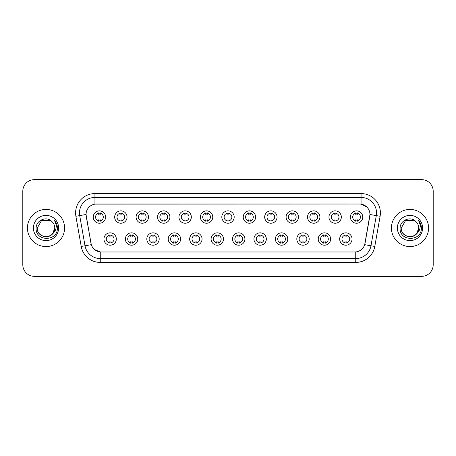 <?xml version="1.0" encoding="UTF-8"?>
<svg xmlns="http://www.w3.org/2000/svg" width="456" height="456" viewBox="0 0 456 456"><rect width="100%" height="100%" fill="white"/><g stroke="black" fill="none" stroke-linecap="round" stroke-linejoin="round"><path stroke-width="0.68" d="M137.758 239.024A6.19 6.19 0 0 1 131.567 245.214A6.19 6.19 0 0 1 125.383 239.024A6.19 6.19 0 0 1 131.567 232.834A6.19 6.19 0 0 1 137.758 239.024M127.703 239.024A3.87 3.87 0 0 0 131.567 242.894A3.87 3.87 0 0 0 135.438 239.024A3.87 3.87 0 0 0 131.567 235.153A3.87 3.87 0 0 0 127.703 239.024M159.19 239.024A6.19 6.19 0 0 1 152.999 245.214A6.19 6.19 0 0 1 146.809 239.024A6.19 6.19 0 0 1 152.999 232.834A6.19 6.19 0 0 1 159.19 239.024M149.129 239.024A3.87 3.87 0 0 0 152.999 242.894A3.87 3.87 0 0 0 156.864 239.024A3.87 3.87 0 0 0 152.999 235.153A3.87 3.87 0 0 0 149.129 239.024M180.616 239.024A6.19 6.19 0 0 1 174.426 245.214A6.19 6.19 0 0 1 168.241 239.024A6.19 6.19 0 0 1 174.426 232.834A6.19 6.19 0 0 1 180.616 239.024M170.561 239.024A3.87 3.87 0 0 0 174.426 242.894A3.87 3.87 0 0 0 178.296 239.024A3.87 3.87 0 0 0 174.426 235.153A3.87 3.87 0 0 0 170.561 239.024M202.048 239.024A6.19 6.19 0 0 1 195.858 245.214A6.19 6.19 0 0 1 189.667 239.024A6.19 6.19 0 0 1 195.858 232.834A6.19 6.19 0 0 1 202.048 239.024M191.987 239.024A3.87 3.87 0 0 0 195.858 242.894A3.87 3.87 0 0 0 199.722 239.024A3.87 3.87 0 0 0 195.858 235.153A3.87 3.87 0 0 0 191.987 239.024M223.474 239.024A6.19 6.19 0 0 1 217.284 245.214A6.19 6.19 0 0 1 211.094 239.024A6.19 6.19 0 0 1 217.284 232.834A6.19 6.19 0 0 1 223.474 239.024M213.419 239.024A3.87 3.87 0 0 0 217.284 242.894A3.87 3.87 0 0 0 221.154 239.024A3.87 3.87 0 0 0 217.284 235.153A3.87 3.87 0 0 0 213.419 239.024M244.906 239.024A6.19 6.19 0 0 1 238.716 245.214A6.19 6.19 0 0 1 232.526 239.024A6.19 6.19 0 0 1 238.716 232.834A6.19 6.19 0 0 1 244.906 239.024M234.846 239.024A3.87 3.87 0 0 0 238.716 242.894A3.87 3.87 0 0 0 242.581 239.024A3.87 3.87 0 0 0 238.716 235.153A3.87 3.87 0 0 0 234.846 239.024M266.332 239.024A6.19 6.19 0 0 1 260.142 245.214A6.19 6.19 0 0 1 253.952 239.024A6.19 6.19 0 0 1 260.142 232.834A6.19 6.19 0 0 1 266.332 239.024M256.278 239.024A3.87 3.87 0 0 0 260.142 242.894A3.87 3.87 0 0 0 264.013 239.024A3.87 3.87 0 0 0 260.142 235.153A3.87 3.87 0 0 0 256.278 239.024M287.759 239.024A6.19 6.19 0 0 1 281.574 245.214A6.19 6.19 0 0 1 275.384 239.024A6.19 6.19 0 0 1 281.574 232.834A6.19 6.19 0 0 1 287.759 239.024M277.704 239.024A3.87 3.87 0 0 0 281.574 242.894A3.87 3.87 0 0 0 285.439 239.024A3.87 3.87 0 0 0 281.574 235.153A3.87 3.87 0 0 0 277.704 239.024M309.191 239.024A6.19 6.19 0 0 1 303.001 245.214A6.19 6.19 0 0 1 296.81 239.024A6.19 6.19 0 0 1 303.001 232.834A6.19 6.19 0 0 1 309.191 239.024M299.136 239.024A3.87 3.87 0 0 0 303.001 242.894A3.87 3.87 0 0 0 306.871 239.024A3.87 3.87 0 0 0 303.001 235.153A3.87 3.87 0 0 0 299.136 239.024M330.617 239.024A6.19 6.19 0 0 1 324.433 245.214A6.19 6.19 0 0 1 318.242 239.024A6.19 6.19 0 0 1 324.433 232.834A6.19 6.19 0 0 1 330.617 239.024M320.562 239.024A3.87 3.87 0 0 0 324.433 242.894A3.87 3.87 0 0 0 328.297 239.024A3.87 3.87 0 0 0 324.433 235.153A3.87 3.87 0 0 0 320.562 239.024M352.049 239.024A6.19 6.19 0 0 1 345.859 245.214A6.19 6.19 0 0 1 339.669 239.024A6.19 6.19 0 0 1 345.859 232.834A6.19 6.19 0 0 1 352.049 239.024M341.989 239.024A3.87 3.87 0 0 0 345.859 242.894A3.87 3.87 0 0 0 349.729 239.024A3.87 3.87 0 0 0 345.859 235.153A3.87 3.87 0 0 0 341.989 239.024M116.331 239.024A6.19 6.19 0 0 1 110.141 245.214A6.19 6.19 0 0 1 103.951 239.024A6.19 6.19 0 0 1 110.141 232.834A6.19 6.19 0 0 1 116.331 239.024M106.271 239.024A3.87 3.87 0 0 0 110.141 242.894A3.87 3.87 0 0 0 114.011 239.024A3.87 3.87 0 0 0 110.141 235.153A3.87 3.87 0 0 0 106.271 239.024M127.042 217.056A6.19 6.19 0 0 1 120.857 223.24A6.19 6.19 0 0 1 114.667 217.056A6.19 6.19 0 0 1 120.857 210.866A6.19 6.19 0 0 1 127.042 217.056M116.987 217.056A3.87 3.87 0 0 0 120.857 220.921A3.87 3.87 0 0 0 124.722 217.056A3.87 3.87 0 0 0 120.857 213.186A3.87 3.87 0 0 0 116.987 217.056M148.474 217.056A6.19 6.19 0 0 1 142.283 223.24A6.19 6.19 0 0 1 136.093 217.056A6.19 6.19 0 0 1 142.283 210.866A6.19 6.19 0 0 1 148.474 217.056M138.419 217.056A3.87 3.87 0 0 0 142.283 220.921A3.87 3.87 0 0 0 146.154 217.056A3.87 3.87 0 0 0 142.283 213.186A3.87 3.87 0 0 0 138.419 217.056M169.9 217.056A6.19 6.19 0 0 1 163.715 223.24A6.19 6.19 0 0 1 157.525 217.056A6.19 6.19 0 0 1 163.715 210.866A6.19 6.19 0 0 1 169.9 217.056M159.845 217.056A3.87 3.87 0 0 0 163.715 220.921A3.87 3.87 0 0 0 167.58 217.056A3.87 3.87 0 0 0 163.715 213.186A3.87 3.87 0 0 0 159.845 217.056M191.332 217.056A6.19 6.19 0 0 1 185.142 223.24A6.19 6.19 0 0 1 178.951 217.056A6.19 6.19 0 0 1 185.142 210.866A6.19 6.19 0 0 1 191.332 217.056M181.271 217.056A3.87 3.87 0 0 0 185.142 220.921A3.87 3.87 0 0 0 189.012 217.056A3.87 3.87 0 0 0 185.142 213.186A3.87 3.87 0 0 0 181.271 217.056M212.758 217.056A6.19 6.19 0 0 1 206.574 223.24A6.19 6.19 0 0 1 200.383 217.056A6.19 6.19 0 0 1 206.574 210.866A6.19 6.19 0 0 1 212.758 217.056M202.703 217.056A3.87 3.87 0 0 0 206.574 220.921A3.87 3.87 0 0 0 210.438 217.056A3.87 3.87 0 0 0 206.574 213.186A3.87 3.87 0 0 0 202.703 217.056M234.19 217.056A6.19 6.19 0 0 1 228 223.24A6.19 6.19 0 0 1 221.81 217.056A6.19 6.19 0 0 1 228 210.866A6.19 6.19 0 0 1 234.19 217.056M224.13 217.056A3.87 3.87 0 0 0 228 220.921A3.87 3.87 0 0 0 231.87 217.056A3.87 3.87 0 0 0 228 213.186A3.87 3.87 0 0 0 224.13 217.056M255.616 217.056A6.19 6.19 0 0 1 249.426 223.24A6.19 6.19 0 0 1 243.242 217.056A6.19 6.19 0 0 1 249.426 210.866A6.19 6.19 0 0 1 255.616 217.056M245.562 217.056A3.87 3.87 0 0 0 249.426 220.921A3.87 3.87 0 0 0 253.297 217.056A3.87 3.87 0 0 0 249.426 213.186A3.87 3.87 0 0 0 245.562 217.056M277.048 217.056A6.19 6.19 0 0 1 270.858 223.24A6.19 6.19 0 0 1 264.668 217.056A6.19 6.19 0 0 1 270.858 210.866A6.19 6.19 0 0 1 277.048 217.056M266.988 217.056A3.87 3.87 0 0 0 270.858 220.921A3.87 3.87 0 0 0 274.729 217.056A3.87 3.87 0 0 0 270.858 213.186A3.87 3.87 0 0 0 266.988 217.056M298.475 217.056A6.19 6.19 0 0 1 292.285 223.24A6.19 6.19 0 0 1 286.1 217.056A6.19 6.19 0 0 1 292.285 210.866A6.19 6.19 0 0 1 298.475 217.056M288.42 217.056A3.87 3.87 0 0 0 292.285 220.921A3.87 3.87 0 0 0 296.155 217.056A3.87 3.87 0 0 0 292.285 213.186A3.87 3.87 0 0 0 288.42 217.056M319.907 217.056A6.19 6.19 0 0 1 313.717 223.24A6.19 6.19 0 0 1 307.526 217.056A6.19 6.19 0 0 1 313.717 210.866A6.19 6.19 0 0 1 319.907 217.056M309.846 217.056A3.87 3.87 0 0 0 313.717 220.921A3.87 3.87 0 0 0 317.581 217.056A3.87 3.87 0 0 0 313.717 213.186A3.87 3.87 0 0 0 309.846 217.056M341.333 217.056A6.19 6.19 0 0 1 335.143 223.24A6.19 6.19 0 0 1 328.958 217.056A6.19 6.19 0 0 1 335.143 210.866A6.19 6.19 0 0 1 341.333 217.056M331.278 217.056A3.87 3.87 0 0 0 335.143 220.921A3.87 3.87 0 0 0 339.013 217.056A3.87 3.87 0 0 0 335.143 213.186A3.87 3.87 0 0 0 331.278 217.056M362.765 217.056A6.19 6.19 0 0 1 356.575 223.24A6.19 6.19 0 0 1 350.385 217.056A6.19 6.19 0 0 1 356.575 210.866A6.19 6.19 0 0 1 362.765 217.056M352.705 217.056A3.87 3.87 0 0 0 356.575 220.921A3.87 3.87 0 0 0 360.44 217.056A3.87 3.87 0 0 0 356.575 213.186A3.87 3.87 0 0 0 352.705 217.056M105.615 217.056A6.19 6.19 0 0 1 99.425 223.24A6.19 6.19 0 0 1 93.235 217.056A6.19 6.19 0 0 1 99.425 210.866A6.19 6.19 0 0 1 105.615 217.056M95.56 217.056A3.87 3.87 0 0 0 99.425 220.921A3.87 3.87 0 0 0 103.295 217.056A3.87 3.87 0 0 0 99.425 213.186A3.87 3.87 0 0 0 95.56 217.056M81.214 246.445L75.895 216.275A19.34 19.34 0 0 1 94.939 193.572L361.061 193.572A19.34 19.34 0 0 1 380.104 216.275L374.786 246.445A19.34 19.34 0 0 1 355.743 262.428L100.257 262.428A19.34 19.34 0 0 1 81.214 246.445L91.297 244.667L86.201 216.275A10.442 10.442 0 0 1 96.484 204.02L359.516 204.02A10.442 10.442 0 0 1 369.799 216.275L365.022 243.35A10.442 10.442 0 0 1 354.739 251.98L101.26 251.98A10.442 10.442 0 0 1 90.978 243.35L86.041 214.485L79.703 215.602A15.47 15.47 0 0 1 94.939 197.442L361.061 197.442A15.47 15.47 0 0 1 376.297 215.602L370.979 245.773A15.47 15.47 0 0 1 355.743 258.558L100.257 258.558A15.47 15.47 0 0 1 85.021 245.773L79.703 215.602A15.47 15.47 0 0 1 79.469 212.912M27.44 228A18.565 18.565 0 0 0 46.01 246.565A18.565 18.565 0 0 0 64.575 228A18.565 18.565 0 0 0 46.01 209.435A18.565 18.565 0 0 0 27.44 228A18.565 18.565 0 0 0 46.01 246.565A18.565 18.565 0 0 0 64.575 228A18.565 18.565 0 0 0 46.01 209.435A18.565 18.565 0 0 0 27.44 228M391.425 228A18.565 18.565 0 0 0 409.99 246.565A18.565 18.565 0 0 0 428.56 228A18.565 18.565 0 0 0 409.99 209.435A18.565 18.565 0 0 0 391.425 228A18.565 18.565 0 0 0 409.99 246.565A18.565 18.565 0 0 0 428.56 228A18.565 18.565 0 0 0 409.99 209.435A18.565 18.565 0 0 0 391.425 228M94.939 193.572L94.939 204.134L359.516 204.02L361.061 204.134L366.898 207.075M86.041 214.462L86.155 212.912M354.739 251.98L101.26 251.98M100.257 262.428L100.257 251.934L94.683 249.654M376.297 215.602L369.958 214.485L364.703 244.667L370.979 245.773L376.297 215.602L380.104 216.275M365.022 243.35L364.96 243.681M91.04 243.681L90.978 243.35M433.2 191.252A11.605 11.605 0 0 0 421.595 179.647L34.405 179.647A11.605 11.605 0 0 0 22.8 191.252L22.8 264.748A11.605 11.605 0 0 0 34.405 276.353L421.595 276.353A11.605 11.605 0 0 0 433.2 264.748L433.2 191.252L433.2 264.748M22.8 191.252L22.8 264.748M421.595 179.647L34.405 179.647M34.405 276.353L421.595 276.353M100.394 212.912L100.394 214.246A2.97 2.97 0 0 0 98.462 214.246L98.462 212.912M98.462 221.194L98.462 219.86A2.97 2.97 0 0 0 100.394 219.86L100.394 221.194M109.172 243.168L109.172 241.828A2.97 2.97 0 0 0 111.11 241.828L111.11 243.168M111.11 234.88L111.11 236.219A2.97 2.97 0 0 0 109.172 236.219L109.172 234.88M121.82 212.912L121.82 214.246A2.97 2.97 0 0 0 119.888 214.246L119.888 212.912M119.888 221.194L119.888 219.86A2.97 2.97 0 0 0 121.82 219.86L121.82 221.194M143.252 212.912L143.252 214.246A2.97 2.97 0 0 0 141.314 214.246L141.314 212.912M141.314 221.194L141.314 219.86A2.97 2.97 0 0 0 143.252 219.86L143.252 221.194M164.679 212.912L164.679 214.246A2.97 2.97 0 0 0 162.746 214.246L162.746 212.912M162.746 221.194L162.746 219.86A2.97 2.97 0 0 0 164.679 219.86L164.679 221.194M186.111 212.912L186.111 214.246A2.97 2.97 0 0 0 184.173 214.246L184.173 212.912M184.173 221.194L184.173 219.86A2.97 2.97 0 0 0 186.111 219.86L186.111 221.194M130.604 243.168L130.604 241.828A2.97 2.97 0 0 0 132.536 241.828L132.536 243.168M132.536 234.88L132.536 236.219A2.97 2.97 0 0 0 130.604 236.219L130.604 234.88M152.03 243.168L152.03 241.828A2.97 2.97 0 0 0 153.963 241.828L153.963 243.168M153.963 234.88L153.963 236.219A2.97 2.97 0 0 0 152.03 236.219L152.03 234.88M173.462 243.168L173.462 241.828A2.97 2.97 0 0 0 175.395 241.828L175.395 243.168M175.395 234.88L175.395 236.219A2.97 2.97 0 0 0 173.462 236.219L173.462 234.88M43.326 236.322C49.955 237.371 53.768 234.595 54.754 228C55.29 239.28 36.731 239.28 37.267 228L41.638 220.425L50.382 220.425L51.739 221.394C46.369 215.768 36.041 220.402 36.138 228C35.152 241.498 57.04 241.851 57.393 228.655L57.41 228C57.376 225.133 56.424 222.613 54.549 220.442C55.974 222.784 56.476 225.304 56.054 228C55.649 230.291 54.532 232.167 52.708 233.62A8.744 8.744 0 0 0 54.754 228L52.708 233.62C48.068 239.89 36.811 235.877 37.267 228L41.638 220.425L50.382 220.425L51.739 221.394L50.382 220.425L41.638 220.425L37.267 228C36.731 239.28 55.29 239.28 54.754 228L52.685 233.643L54.754 228C55.29 239.28 36.731 239.28 37.267 228C36.731 239.28 55.29 239.28 54.754 228A8.744 8.744 0 0 0 51.739 221.394M33.396 228A12.614 12.614 0 0 0 46.01 240.614A12.614 12.614 0 0 0 58.619 228A12.614 12.614 0 0 0 46.01 215.386A12.614 12.614 0 0 0 33.396 228M54.634 220.539L57.405 228.331M407.305 236.322C413.94 237.371 417.747 234.595 418.733 228C419.269 239.28 400.71 239.28 401.246 228L405.618 220.425L401.246 228L405.618 220.425L414.361 220.425L415.718 221.394C410.354 215.768 400.02 220.402 400.117 228C399.137 241.498 421.025 241.851 421.378 228.655L421.395 228C421.361 225.133 420.409 222.613 418.534 220.442C419.959 222.784 420.46 225.304 420.039 228C419.634 230.291 418.517 232.167 416.693 233.62A8.744 8.744 0 0 0 418.733 228L416.693 233.62C412.053 239.89 400.79 235.877 401.246 228C400.71 239.28 419.269 239.28 418.733 228L416.67 233.643L418.733 228C419.269 239.28 400.71 239.28 401.246 228C400.71 239.28 419.269 239.28 418.733 228A8.744 8.744 0 0 0 415.718 221.394M397.381 228A12.614 12.614 0 0 0 409.99 240.614A12.614 12.614 0 0 0 422.604 228A12.614 12.614 0 0 0 409.99 215.386A12.614 12.614 0 0 0 397.381 228M421.395 228L418.699 220.641M418.619 220.539L421.39 228.331M207.537 212.912L207.537 214.246A2.97 2.97 0 0 0 205.605 214.246L205.605 212.912M205.605 221.194L205.605 219.86A2.97 2.97 0 0 0 207.537 219.86L207.537 221.194M228.969 212.912L228.969 214.246A2.97 2.97 0 0 0 227.031 214.246L227.031 212.912M227.031 221.194L227.031 219.86A2.97 2.97 0 0 0 228.969 219.86L228.969 221.194M250.395 212.912L250.395 214.246A2.97 2.97 0 0 0 248.463 214.246L248.463 212.912M248.463 221.194L248.463 219.86A2.97 2.97 0 0 0 250.395 219.86L250.395 221.194M194.889 243.168L194.889 241.828A2.97 2.97 0 0 0 196.821 241.828L196.821 243.168M196.821 234.88L196.821 236.219A2.97 2.97 0 0 0 194.889 236.219L194.889 234.88M216.321 243.168L216.321 241.828A2.97 2.97 0 0 0 218.253 241.828L218.253 243.168M218.253 234.88L218.253 236.219A2.97 2.97 0 0 0 216.321 236.219L216.321 234.88M237.747 243.168L237.747 241.828A2.97 2.97 0 0 0 239.679 241.828L239.679 243.168M239.679 234.88L239.679 236.219A2.97 2.97 0 0 0 237.747 236.219L237.747 234.88M271.827 212.912L271.827 214.246A2.97 2.97 0 0 0 269.889 214.246L269.889 212.912M269.889 221.194L269.889 219.86A2.97 2.97 0 0 0 271.827 219.86L271.827 221.194M293.254 212.912L293.254 214.246A2.97 2.97 0 0 0 291.321 214.246L291.321 212.912M291.321 221.194L291.321 219.86A2.97 2.97 0 0 0 293.254 219.86L293.254 221.194M314.686 212.912L314.686 214.246A2.97 2.97 0 0 0 312.748 214.246L312.748 212.912M312.748 221.194L312.748 219.86A2.97 2.97 0 0 0 314.686 219.86L314.686 221.194M336.112 212.912L336.112 214.246A2.97 2.97 0 0 0 334.18 214.246L334.18 212.912M334.18 221.194L334.18 219.86A2.97 2.97 0 0 0 336.112 219.86L336.112 221.194M357.538 212.912L357.538 214.246A2.97 2.97 0 0 0 355.606 214.246L355.606 212.912M355.606 221.194L355.606 219.86A2.97 2.97 0 0 0 357.538 219.86L357.538 221.194M259.179 243.168L259.179 241.828A2.97 2.97 0 0 0 261.111 241.828L261.111 243.168M261.111 234.88L261.111 236.219A2.97 2.97 0 0 0 259.179 236.219L259.179 234.88M280.605 243.168L280.605 241.828A2.97 2.97 0 0 0 282.538 241.828L282.538 243.168M282.538 234.88L282.538 236.219A2.97 2.97 0 0 0 280.605 236.219L280.605 234.88M302.037 243.168L302.037 241.828A2.97 2.97 0 0 0 303.97 241.828L303.97 243.168M303.97 234.88L303.97 236.219A2.97 2.97 0 0 0 302.037 236.219L302.037 234.88M323.464 243.168L323.464 241.828A2.97 2.97 0 0 0 325.396 241.828L325.396 243.168M325.396 234.88L325.396 236.219A2.97 2.97 0 0 0 323.464 236.219L323.464 234.88M344.89 243.168L344.89 241.828A2.97 2.97 0 0 0 346.828 241.828L346.828 243.168M346.828 234.88L346.828 236.219A2.97 2.97 0 0 0 344.89 236.219L344.89 234.88M361.061 193.572L361.061 204.134M355.743 251.934L355.743 262.428M75.895 216.275L79.703 215.602M370.979 245.773L374.786 246.445"/></g></svg>
